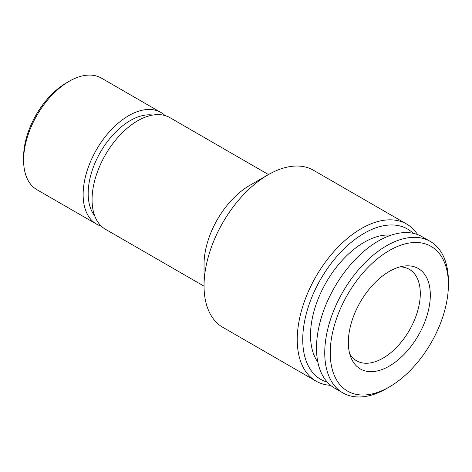 <?xml version="1.0" encoding="UTF-8"?>
<svg xmlns="http://www.w3.org/2000/svg" width="472" height="472" viewBox="0 0 472 472"><rect width="100%" height="100%" fill="white"/><g stroke="black" fill="none" stroke-linecap="round" stroke-linejoin="round"><path stroke-width="0.71" d="M386.574 388.55L389.323 386.963A83.55 48.238 -60 0 1 330.241 352.855A83.55 48.238 -60 0 1 389.323 250.526A83.55 48.238 -60 0 1 448.4 284.634A83.55 48.238 -60 0 1 389.323 386.963L386.574 388.55A87.438 50.48 -60 0 1 342.855 392.881A87.438 50.48 -60 0 1 329.45 322.813A87.438 50.48 -60 0 1 386.574 245.764A87.438 50.48 -60 0 1 430.293 241.434A87.438 50.48 -60 0 1 448.4 281.459L448.4 284.634M342.855 392.881L334.613 388.12A87.438 50.48 -60 0 1 321.208 318.057A87.438 50.48 -60 0 1 378.332 241.003A87.438 50.48 -60 0 1 422.045 236.673L430.293 241.434M391.141 235.156A75.78 43.748 120 0 0 364.107 242.313A75.78 43.748 120 0 0 317.632 300.221A75.78 43.748 120 0 0 317.845 362.112M399.955 266.892A52.787 30.473 -60 0 1 409.366 269.365A52.787 30.473 -60 0 1 420.298 293.531A52.787 30.473 -60 0 1 382.975 358.177A52.787 30.473 -60 0 1 356.584 360.797A52.787 30.473 -60 0 1 349.734 353.876M389.323 271.412A57.967 33.465 -60 0 1 403.943 266.084A57.967 33.465 -60 0 1 429.632 304.056A57.967 33.465 -60 0 1 389.323 366.071A57.967 33.465 -60 0 1 351.032 357.741A57.967 33.465 -60 0 1 389.323 271.412M101.262 226.129A64.446 37.205 -60 0 1 96.483 224.088L36.946 189.714A64.446 37.205 -60 0 1 23.6 160.214L23.6 157.04A60.558 34.963 -60 0 1 66.422 82.871L69.172 81.284A64.446 37.205 -60 0 1 101.391 78.098L160.928 112.472A64.446 37.205 -60 0 1 165.082 115.587M23.6 160.214A64.446 37.205 -60 0 1 69.166 81.29A64.446 37.205 -60 0 1 69.172 81.284M96.483 224.088A64.446 37.205 -60 0 1 86.606 172.451A64.446 37.205 -60 0 1 128.708 115.664A64.446 37.205 -60 0 1 160.928 112.472M94.642 215.704A59.584 34.403 -60 0 1 93.426 166.976A59.584 34.403 -60 0 1 130.307 120.555A59.584 34.403 -60 0 1 152.745 115.068M330.583 385.317A90.677 52.351 -60 0 1 316.022 381.128L222.825 327.32A90.677 52.351 -60 0 1 204.046 285.808L204.046 264.391A64.446 37.205 -60 0 1 249.611 185.466L268.161 174.758A90.677 52.351 -60 0 1 313.496 170.268L406.699 224.076A90.677 52.351 -60 0 1 417.608 234.584M204.046 286.191L105.415 229.244A64.446 37.205 -60 0 1 95.533 177.608A64.446 37.205 -60 0 1 137.635 120.814A64.446 37.205 -60 0 1 169.855 117.622L268.491 174.569M204.046 285.808A90.677 52.351 -60 0 1 268.161 174.758L249.611 185.466M316.022 381.128A90.677 52.351 -60 0 1 302.121 308.47A90.677 52.351 -60 0 1 361.357 228.566A90.677 52.351 -60 0 1 406.699 224.076M327.267 382.131A86.789 50.109 -60 0 1 305.891 315.373A86.789 50.109 -60 0 1 364.107 233.321A86.789 50.109 -60 0 1 413.189 233.31M66.422 82.871L69.166 81.29"/></g></svg>
